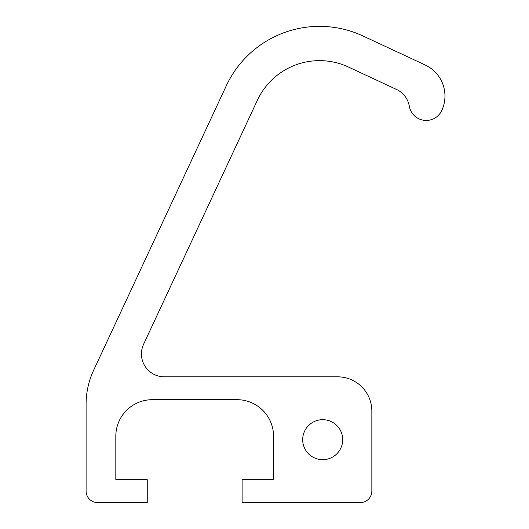<?xml version="1.0" encoding="UTF-8"?>
<svg xmlns="http://www.w3.org/2000/svg" width="529" height="529" viewBox="0 0 529 529"><rect width="100%" height="100%" fill="white"/><g stroke="black" fill="none" stroke-linecap="round" stroke-linejoin="round"><path stroke-width="0.79" d="M302.694 439.685A20.003 20.003 0 0 0 322.697 459.688A20.003 20.003 0 0 0 342.699 439.685A20.003 20.003 0 0 0 322.697 419.682A20.003 20.003 0 0 0 302.694 439.685M141.435 353.961A22.859 22.859 0 0 1 143.577 344.3L257.385 100.239A68.578 68.578 0 0 1 348.525 67.064L396.459 89.421A22.859 22.859 0 0 1 409.32 106.23A17.146 17.146 0 0 0 441.755 110.541A34.292 34.292 0 0 0 425.164 64.974L363.013 35.992A102.871 102.871 0 0 0 226.313 85.744L93.6 370.346A80.011 80.011 0 0 0 86.101 404.156L86.101 491.117A11.433 11.433 0 0 0 97.534 502.55L147.254 502.55L147.254 479.691L115.818 479.691L115.818 436.26A36.574 36.574 0 0 1 152.398 399.679L236.979 399.679A36.574 36.574 0 0 1 273.553 436.26L273.553 479.691L242.117 479.691L242.117 502.55L360.414 502.55A11.433 11.433 0 0 0 371.847 491.117L371.847 411.112A34.292 34.292 0 0 0 337.555 376.82L164.294 376.82A22.859 22.859 0 0 1 141.435 353.961"/></g></svg>
